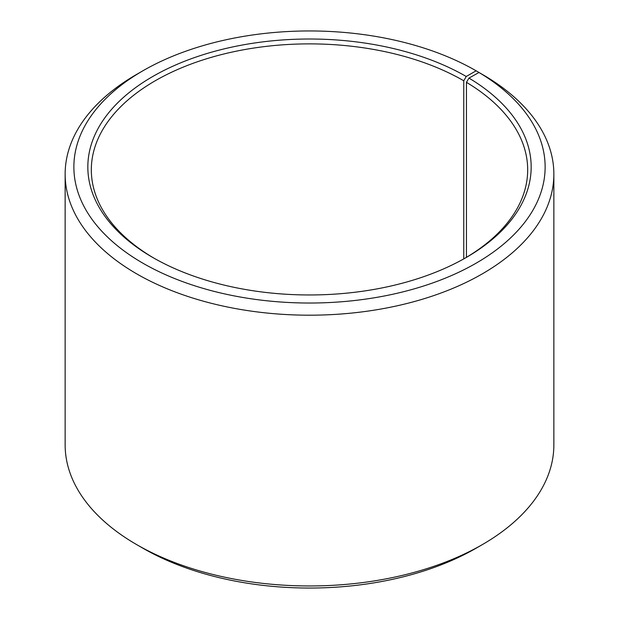 <?xml version="1.0" encoding="UTF-8"?>
<svg xmlns="http://www.w3.org/2000/svg" width="619" height="619" viewBox="0 0 619 619"><rect width="100%" height="100%" fill="white"/><g stroke="black" fill="none" stroke-linecap="round" stroke-linejoin="round"><path stroke-width="0.93" d="M465.001 258.193A218.174 125.959 -0 0 0 527.674 169.838A218.174 125.959 -0 0 0 466.44 82.335L466.44 257.342M482.286 74.388L476.112 70.798L466.239 76.493A221.664 127.978 -0 0 0 152.761 76.493A221.664 127.978 -0 0 0 152.754 257.481A221.664 127.978 -0 0 0 152.761 257.481A221.664 127.978 -0 0 0 466.246 257.481A221.664 127.978 -0 0 0 468.954 78.087L466.44 82.335M476.112 70.798A235.63 136.041 -0 0 0 142.881 70.798A235.63 136.041 -0 0 0 142.888 263.183A235.63 136.041 -0 0 0 474.657 264.019A235.63 136.041 -0 0 0 478.998 72.485L468.954 78.087M142.881 70.798L136.714 74.357A244.358 141.078 -0 0 0 65.142 174.117A244.358 141.078 -0 0 0 136.714 273.869A244.358 141.078 -0 0 0 403.008 304.455A244.358 141.078 -0 0 0 553.858 174.117A244.358 141.078 -0 0 0 485.273 76.114L478.998 72.485M65.142 174.117L65.142 444.883A244.358 141.078 -0 0 0 136.714 544.643L142.881 548.202A235.63 136.041 -0 0 0 142.888 548.202A235.63 136.041 -0 0 0 476.119 548.202L482.286 544.643A244.358 141.078 -0 0 0 553.858 444.883L553.858 174.117M142.881 548.202L136.714 544.643A244.358 141.078 -0 0 0 482.286 544.643M466.239 76.493L463.77 80.772A218.174 125.959 -0 0 0 226.005 53.466A218.174 125.959 -0 0 0 91.326 169.838A218.174 125.959 -0 0 0 153.999 258.193M463.77 80.772L463.77 258.881"/></g></svg>
